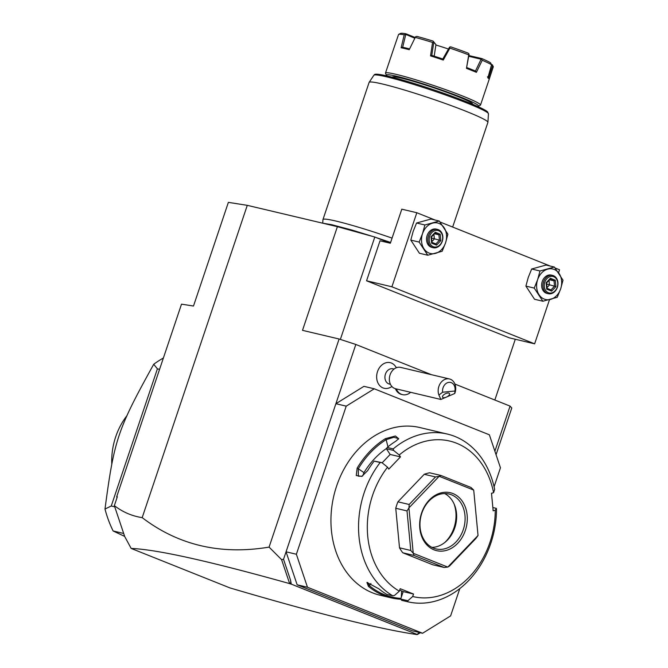 <?xml version="1.0" encoding="UTF-8"?>
<svg xmlns="http://www.w3.org/2000/svg" width="668" height="668" viewBox="0 0 668 668"><rect width="100%" height="100%" fill="white"/><g stroke="black" fill="none" stroke-linecap="round" stroke-linejoin="round"><path stroke-width="1" d="M337.398 226.669L302.504 330.343L339.11 339.01L269.079 547.109C220.799 555.15 178.498 545.322 142.184 517.633C131.98 516.063 122.703 512.064 114.345 505.634L117.326 496.783L116.716 496.683L181.512 304.157L193.486 306.036L228.373 202.362L247.285 205.335L337.398 226.669L374.806 237.031L390.337 243.244M142.184 517.633L247.285 205.335M454.916 384.067L510.068 406.111L511.771 408.014L496.057 454.699M339.11 339.01L355.835 344.463L431.453 374.69M494.888 451.226L510.068 406.111M494.078 486.772L500.457 467.8L489.368 434.801L374.264 388.793L363.935 386.346L335.895 403.706L355.835 344.463M396.374 367.726A14.103 14.103 0 0 0 394.771 365.479A13.168 10.379 -76.7 0 0 383.374 363.901A13.168 10.379 -76.7 0 0 376.643 376.518A13.168 10.379 103.3 0 0 389.486 387.816A14.103 14.103 0 0 0 391.924 386.53M374.264 388.793L346.216 406.152L335.895 403.706L286.054 551.81L296.375 554.248L307.472 587.247L422.577 633.256L450.616 615.896L459.818 588.566M269.079 547.109L281.587 559.634L283.533 559.3L286.054 551.81L297.151 584.801L307.472 587.247M346.216 406.152L296.375 554.248M491.581 494.178L491.932 493.151M297.151 584.801L412.256 630.809L422.577 633.256M495.247 510.243A79.901 62.959 103.3 0 1 412.69 596.516L407.897 600.741L407.747 601.776A86.164 67.894 103.3 0 0 496.508 509.016L496.291 508.356L495.247 510.243L493.159 510.811L491.498 493.268L493.577 492.7L494.646 489.444A86.164 67.894 103.3 0 0 454.933 436.454A86.164 67.894 103.3 0 0 447.368 434.066L419.771 427.528A86.164 67.894 103.3 0 0 335.119 490.871A86.164 67.894 103.3 0 0 372.51 592.833A86.164 67.894 103.3 0 0 380.067 595.23L391.147 597.852A86.164 67.894 -76.7 0 1 383.582 595.455A86.164 67.894 -76.7 0 1 368.394 586.354L369.421 585.694A85.228 67.159 103.3 0 0 400.909 598.394M400.808 599.229L400.575 599.213A86.164 67.894 -76.7 0 1 391.147 597.852M407.747 601.776L401.735 600.357L400.7 599.037L407.897 600.741M412.69 596.516L413.525 594.044L403.205 591.597L400.7 599.037M403.205 591.597L399.673 590.186M368.394 586.354L366.932 582.438L378.906 588.842A86.164 67.894 103.3 0 0 386.839 594.403L392.851 595.823L394.546 595.397L399.339 591.172L400.174 588.7L413.525 594.044M399.339 591.172A79.901 62.959 103.3 0 1 387.549 467.199L381.912 462.64L380.167 462.523A86.164 67.894 103.3 0 0 392.851 595.823M380.167 462.523L374.163 461.095A86.164 67.894 103.3 0 0 367.659 470.623L361.839 476.393L356.244 475.532L357.146 468.134A86.164 67.894 -76.7 0 1 385.311 438.701L395.414 436.004L398.704 438.726L395.823 441.189A86.164 67.894 103.3 0 0 387.189 447.476L393.201 448.896L393.594 450.432L399.23 454.991L400.483 456.887L390.154 454.449L386.396 448.729L393.594 450.432M447.368 434.066A86.164 67.894 103.3 0 0 393.201 448.896M381.912 462.64L374.163 461.095M357.146 468.134L358.298 468.769A85.228 67.159 -76.7 0 1 386.154 439.661L393.803 437.273L398.362 438.542L398.295 439.243M362.198 476.2L358.357 476.2L358.298 468.769L363.976 472.627L362.707 475.9M385.311 438.701L386.154 439.661L387.949 446.85M386.396 448.729L387.189 447.476M493.577 492.7A79.901 62.959 103.3 0 0 399.23 454.991M387.549 467.199L388.801 469.103L400.483 456.887M435.519 476.952L439.11 476.326A47.002 37.032 -76.7 0 1 439.21 476.301L440.938 475.466L429.674 472.802A47.002 37.032 103.3 0 0 424.255 474.288L435.519 476.952L409.183 504.482L408.966 507.83A47.002 37.032 -76.7 0 0 408.925 507.947L413.233 553.221L410.778 550.482L399.514 547.818L395.748 508.256L407.012 510.928L410.778 550.482M395.748 508.256A47.002 37.032 103.3 0 1 397.919 501.818L424.255 474.288M399.514 547.818A47.002 37.032 103.3 0 0 402.762 552.77L414.026 555.442L444.128 567.474L447.744 567.082A47.002 37.032 103.3 0 0 447.844 567.057L477.987 535.552A47.002 37.032 103.3 0 0 478.029 535.435L473.721 490.162A47.002 37.032 103.3 0 0 473.662 490.07L439.21 476.301M444.128 567.474L432.864 564.802L402.762 552.77M492.85 507.538L496.291 508.356M382.138 462.824L390.154 454.449M386.505 448.47A76.77 60.487 103.3 0 0 363.976 472.627M477.987 535.552L475.892 538.458L449.556 565.988L447.844 567.057M414.026 555.442L413.292 553.313A47.002 37.032 -76.7 0 1 413.233 553.221M407.012 510.928L408.925 507.947M397.919 501.818L409.183 504.482M473.662 490.07L471.049 487.498L440.938 475.466M473.721 490.162L478.029 535.435M439.11 476.326L408.966 507.83M413.292 553.313L447.744 567.082M452.946 493.552A29.768 23.455 -76.7 0 1 465.345 530.434A29.768 23.455 -76.7 0 1 434.008 549.831A29.768 23.455 -76.7 0 1 421.608 512.949A29.768 23.455 -76.7 0 1 452.946 493.552M451.51 494.813A28.198 22.219 -76.7 0 1 463.742 528.179A28.198 22.219 -76.7 0 1 436.037 548.912A28.198 22.219 -76.7 0 1 433.565 548.127A28.198 22.219 -76.7 0 1 421.333 514.761A28.198 22.219 -76.7 0 1 449.038 494.028A28.198 22.219 -76.7 0 1 451.51 494.813M431.937 547.384A28.198 22.219 103.3 0 0 445.69 541.74A28.198 22.219 103.3 0 0 454.44 504.757A28.198 22.219 103.3 0 0 444.688 493.56M444.846 542.441A30.912 24.357 103.3 0 0 454.006 503.755M370.915 583.548L369.421 585.694L367.65 582.446M283.533 559.3L290.547 580.175L291.29 584.141L417.116 634.433L419.37 632.496M417.834 633.815L417.617 634.4L420.339 632.721M417.617 634.4L417.116 634.433M114.345 505.634L124.699 536.513L131.17 548.436L229.926 587.907C316.958 613.533 379.366 629.097 417.149 634.6M131.17 548.436C156.554 549.43 209.293 561.12 289.378 583.531L290.822 582.68L290.355 583.924L289.378 583.531M281.587 559.634L289.511 583.197M116.958 497.877L116.716 496.683M291.29 584.141L290.355 583.924M290.547 580.175L290.822 582.68M114.721 506.828L111.247 506.01L104.993 509.041A117.501 92.585 103.3 0 0 113.126 530.976L124.666 536.404M113.126 530.976L123.68 533.473M159.569 369.371L157.406 368.853L153.715 364.26A117.501 92.585 -76.7 0 1 163.393 357.998M111.247 506.01L157.406 368.853M104.993 509.041C114.236 439.444 117.543 429.624 153.715 364.26M111.765 463.801A60.32 47.528 -76.7 0 1 127.012 415.588M394.045 369.053L392.993 368.803A7.832 6.171 -76.7 0 0 384.918 377.044A7.832 6.171 103.3 0 0 389.377 384.05L390.438 384.3M395.389 388.684A12.533 9.878 103.3 0 0 401.577 394.429L402.52 394.654A12.533 9.878 103.3 0 0 410.62 392.3M396.324 388.91A12.533 9.878 103.3 0 0 402.52 394.654M442.634 392.225L438.901 395.047A10.964 8.642 -76.7 0 1 438.158 390.496A10.964 8.642 -76.7 0 1 449.464 378.956L400.65 367.4A10.964 8.642 -76.7 0 0 389.352 378.94A10.964 8.642 103.3 0 0 395.598 388.743L440.88 399.464L454.766 393.477L454.925 391.014A7.832 6.171 103.3 0 0 448.988 382.338A7.832 6.171 103.3 0 0 442.634 392.225L454.925 391.014M449.464 378.956A10.964 8.642 -76.7 0 1 455.71 388.759A10.964 8.642 -76.7 0 1 454.766 393.477M438.901 395.047L440.88 399.464M444.303 397.702A3.916 1.737 152.9 0 0 448.178 396.041A3.916 1.737 152.9 0 0 449.514 393.577A3.916 1.737 152.9 0 0 447.744 393.018A3.916 1.737 152.9 0 0 443.878 394.679A3.916 1.737 152.9 0 0 442.542 397.143A3.916 1.737 152.9 0 0 444.303 397.702M515.295 339.252L494.838 400.023M340.354 339.411L374.806 237.031M366.565 280.785L391.907 286.789L416.824 212.733L401.81 209.176L390.346 243.244L380.017 240.797L366.565 280.785L509.292 337.833L534.634 343.828L549.497 299.673M558.565 272.744L559.559 269.78L555.141 268.018M391.907 286.789L534.634 343.828M416.824 212.733L435.085 220.031M440.037 222.01L550.19 266.039M525.9 286.104L534.534 299.256L542.867 301.235L557.254 297.285L560.661 288.86L563.007 280.184L554.373 267.033L546.048 265.054L531.661 269.004L528.254 277.429L525.9 286.104L534.233 288.083L542.867 301.235M554.373 267.033L539.986 270.983L531.661 269.004M539.986 270.983L537.64 279.658L534.233 288.083M537.64 279.658A15.665 12.341 103.3 0 0 539.076 294.78A15.665 12.341 103.3 0 0 550.591 299.381A15.665 12.341 103.3 0 0 560.661 288.86A15.665 12.341 103.3 0 0 559.225 273.73A15.665 12.341 103.3 0 0 547.71 269.129A15.665 12.341 103.3 0 0 537.64 279.658M548.294 293.711L546.983 293.402A9.402 7.406 -76.7 0 1 546.157 293.143A9.402 7.406 -76.7 0 1 542.082 282.021A9.402 7.406 -76.7 0 1 551.317 275.107L552.628 275.416A9.402 7.406 103.3 0 0 543.393 282.33A9.402 7.406 103.3 0 0 547.476 293.452A9.402 7.406 -76.7 0 0 548.294 293.711A9.402 7.406 -76.7 0 0 557.529 286.806A9.402 7.406 -76.7 0 0 553.455 275.684A9.402 7.406 103.3 0 0 552.628 275.416M553.722 276.702A8.459 6.663 -76.7 0 1 557.246 287.182A8.459 6.663 -76.7 0 1 548.336 292.701A8.459 6.663 103.3 0 1 544.812 282.213A8.459 6.663 103.3 0 1 553.722 276.702M550.415 278.264L546.132 282.739L546.741 289.177L551.643 291.131L555.926 286.656L555.308 280.226L550.415 278.264L549.939 279.199M555.308 280.226L554.022 280.836L550.09 279.257M555.926 286.656L554.532 286.196L554.022 280.836L549.589 279.783M551.643 291.131L550.958 289.929L554.532 286.196L546.658 284.009M551.016 289.945L547.067 288.367L551.016 289.945M546.741 289.177L546.883 288.292M549.038 280.36L549.472 284.994L546.992 287.591M410.803 240.104L419.429 253.256L427.762 255.226L442.149 251.277L445.556 242.851L447.902 234.176L439.268 221.024L430.944 219.054L416.556 223.003L413.15 231.429L410.803 240.104L419.128 242.075L427.762 255.226M439.268 221.024L424.881 224.974L416.556 223.003M424.881 224.974L422.535 233.65L419.128 242.075M422.535 233.65A15.665 12.341 103.3 0 0 423.971 248.78A15.665 12.341 103.3 0 0 435.486 253.381A15.665 12.341 103.3 0 0 445.556 242.851A15.665 12.341 103.3 0 0 444.12 227.73A15.665 12.341 103.3 0 0 432.605 223.129A15.665 12.341 103.3 0 0 422.535 233.65M433.19 247.711L431.879 247.402A9.402 7.406 -76.7 0 1 431.052 247.135A9.402 7.406 -76.7 0 1 426.977 236.013A9.402 7.406 -76.7 0 1 436.212 229.107L437.523 229.416A9.402 7.406 103.3 0 0 428.288 236.322A9.402 7.406 103.3 0 0 432.371 247.452A9.402 7.406 -76.7 0 0 433.19 247.711A9.402 7.406 -76.7 0 0 442.425 240.797A9.402 7.406 -76.7 0 0 438.35 229.675A9.402 7.406 103.3 0 0 437.523 229.416M438.617 230.702A8.459 6.663 -76.7 0 1 442.141 241.181A8.459 6.663 -76.7 0 1 433.231 246.692A8.459 6.663 103.3 0 1 429.708 236.213A8.459 6.663 103.3 0 1 438.617 230.702M435.311 232.264L431.027 236.739L431.637 243.177L436.538 245.131L440.822 240.655L440.204 234.218L435.311 232.264L434.835 233.199M440.204 234.218L438.918 234.827L434.985 233.257M440.822 240.655L439.427 240.188L438.918 234.827L434.484 233.775M436.538 245.131L435.853 243.92L439.427 240.188L431.553 238M435.912 243.937L431.962 242.367L435.912 243.937M431.637 243.177L431.779 242.292M433.933 234.359L434.367 238.994L431.887 241.582M322.727 223.137L322.945 219.647A62.667 4.492 18.6 0 1 322.961 219.555A62.667 4.492 18.6 0 1 392.066 238.117M322.961 219.555L369.112 82.415A62.667 4.492 18.6 0 1 369.154 82.339A62.667 4.492 18.6 0 1 404.19 89.946A62.667 4.492 18.6 0 1 466.055 111.297A62.667 4.492 18.6 0 1 487.916 122.302A62.667 4.492 18.6 0 1 487.899 122.394L487.106 124.757M387.039 75.927A48.564 3.482 18.6 0 1 386.505 75.342A48.564 3.482 18.6 0 1 411.755 80.335A48.564 3.482 18.6 0 1 461.596 97.445A48.564 3.482 18.6 0 1 478.33 106.245A48.564 3.482 18.6 0 1 477.553 106.387M386.505 75.342L385.519 73.371A50.133 3.599 18.6 0 1 385.478 73.088A50.133 3.599 18.6 0 1 413.125 78.983A50.133 3.599 18.6 0 1 463.033 96.184A50.133 3.599 18.6 0 1 480.509 105.068A50.133 3.599 18.6 0 1 480.3 105.268L478.33 106.245M468.736 54.859L469.095 54.15L468.201 53.131A48.564 3.482 18.6 0 0 450.633 46.827L449.547 47.136L449.89 48.104A50.133 3.599 -161.4 0 1 468.736 54.859L466.456 68.37A50.133 3.599 18.6 0 1 471.7 70.416A50.133 3.599 18.6 0 1 476.401 72.336L482.229 60.262A50.133 3.599 -161.4 0 1 491.556 64.763L490.529 62.775A48.564 3.482 18.6 0 0 481.828 58.575L481.519 59.11L482.229 60.262M449.89 48.104L443.285 60.062A50.133 3.599 -161.4 0 0 430.526 55.887L432.563 42.451A50.133 3.599 -161.4 0 0 415.245 37.4L409.225 49.682A50.133 3.599 -161.4 0 0 401.117 47.762L404.24 34.794A50.133 3.599 -161.4 0 0 398.646 34.377A50.133 3.599 -161.4 0 0 398.587 34.402L394.17 47.278M394.162 47.286A50.133 3.599 -161.4 0 0 394.153 47.311L385.478 73.088M491.456 64.487L492.308 64.763L493.318 66.733L489.168 79.325A50.133 3.599 -161.4 0 0 489.185 79.3A50.133 3.599 -161.4 0 0 489.143 79.008A50.133 3.599 -161.4 0 0 487.874 77.88L491.556 64.763M432.563 42.451L433.607 41.934L433.131 41.115L435.954 44.647L434.183 56.145M448.295 48.989A26.945 1.929 -161.4 0 0 435.912 45.006M401.117 47.762L402.512 47.228A49.19 3.524 18.6 0 1 409.601 48.906M431.779 55.386L433.816 42.259L435.954 44.647M430.526 55.887L431.653 55.335L442.917 59.018L443.285 60.062M449.547 47.136L442.809 58.993M466.456 68.37L469.095 54.15M466.832 67.593A49.19 3.524 18.6 0 1 475.608 71.1L476.401 72.336M468.802 56.304L481.127 59.218L475.457 71.05M468.928 55.569L481.828 58.575M487.448 76.812L488.592 78.098M491.389 65.355L492.541 65.731L488.483 78.047M415.245 37.4L415.638 36.69L416.982 36.406A48.564 3.482 18.6 0 1 433.131 41.115M404.24 34.794L405.509 34.293L414.828 38.243M402.662 47.278L405.743 34.611M405.509 34.293L405.868 33.776L415.195 37.5M400.6 33.408A48.564 3.482 18.6 0 1 400.625 33.4A48.564 3.482 18.6 0 1 405.868 33.776M455.376 219.02L452.645 227.053M459.359 207.172L455.968 217.25M463.35 195.323L459.96 205.402M467.333 183.475L463.943 193.553M471.324 171.626L467.934 181.704M475.307 159.777L471.917 169.856M479.298 147.929L475.908 158.007M483.29 136.08L479.891 146.158M487.273 124.231L483.882 134.31M401.318 597.2L401.618 590.963M487.916 122.302L488.45 113.819A60.462 4.334 -161.4 0 0 432.513 90.506A60.462 4.334 -161.4 0 0 373.863 75.259L369.154 82.339M487.256 112.474A58.943 4.225 -161.4 0 0 432.847 89.512A58.943 4.225 -161.4 0 0 375.625 74.9M472.468 104.183A42.301 3.031 -161.4 0 0 447.443 92.585A42.301 3.031 -161.4 0 0 401.418 78.131A42.301 3.031 -161.4 0 0 392.417 77.246M547.084 288.518L546.558 282.948L550.232 279.107M431.979 242.509L431.453 236.948L435.127 233.107M390.613 242.451L376.042 237.524M372.961 236.522L351.769 229.992L331.912 224.749L322.36 223.112M488.45 113.819L487.59 111.923C487.214 111.556 486.596 110.504 476.793 106.053L457.48 98.254C434.718 89.804 413.584 82.941 394.095 77.68C372.736 72.269 374.973 74.591 373.863 75.259M489.185 79.3L480.509 105.068M488.55 77.83L489.143 79.008M400.625 33.4L398.646 34.377M455.209 219.538L456.202 216.591M459.192 207.698L460.185 204.742M463.183 195.849L464.176 192.893M467.166 184.001L468.159 181.045M471.157 172.152L472.151 169.196M475.14 160.303L476.134 157.347M479.131 148.455L480.125 145.499M483.114 136.606L484.116 133.65"/></g></svg>
